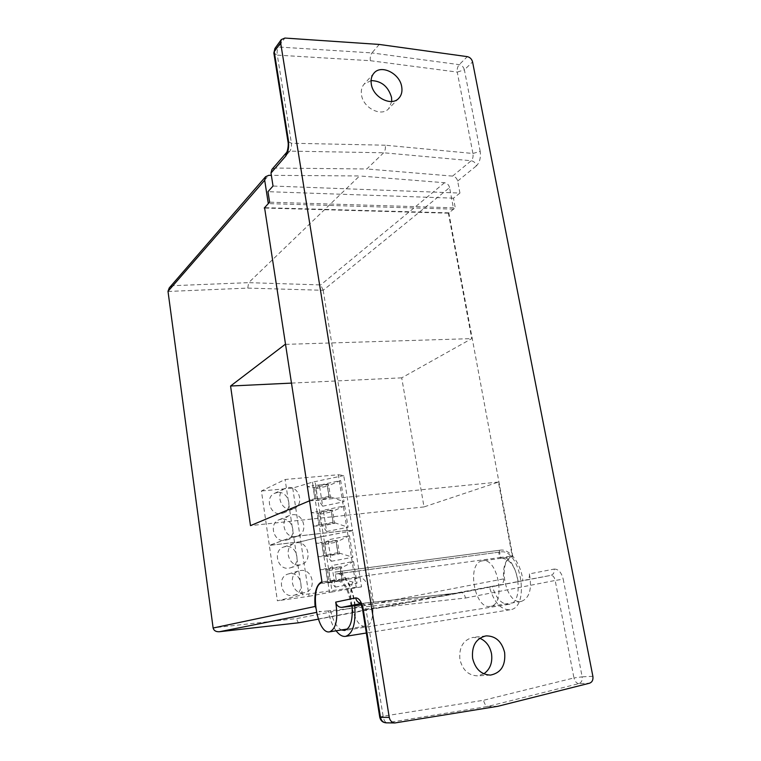<?xml version="1.0" encoding="UTF-8"?>
<svg xmlns="http://www.w3.org/2000/svg" width="761" height="761" viewBox="0 0 761 761"><rect width="100%" height="100%" fill="white"/><g stroke="black" fill="none" stroke-linecap="round" stroke-linejoin="round"><path stroke-width="0.57" stroke-dasharray="3.81 2.85" d="M357.784 577.875C344.229 580.072 351.915 629.195 365.489 626.141L365.489 626.141C379.53 625.238 371.806 574.365 358.279 577.78L357.784 577.875M529.38 573.889C529.846 577.114 528.743 579.15 526.079 579.987L550.85 575.373C553.456 574.536 554.569 572.443 554.179 569.076L529.38 573.889C532.186 589.109 529.466 598.298 521.209 601.456C505.095 604.871 496.752 559.24 512.876 556.719L501.328 558.27C509.889 558.755 515.501 566.507 518.155 581.518L522.912 580.624C520.895 563.111 509.594 548.405 500.196 550.174L335.011 572.101L336.372 580.795L322.093 582.736M391.753 101.479L388.624 108.737C381.413 117.146 363.254 108.081 361.523 95.011C360.828 90.578 361.703 86.935 364.158 84.071L371.073 80.599M483.825 673.827L477.489 675.854C468.386 675.473 462.526 669.975 459.891 659.378C458.893 647.135 463.325 639.792 473.171 637.366L479.791 638.241M481.998 560.933C466.35 563.397 474.579 609.713 490.227 606.365L490.227 606.365C506.36 605.052 498.17 557.233 482.569 560.828L481.998 560.933M287.953 141.489L291.415 143.23L277.318 55.134L370.341 60.699L457.247 72.086L472.923 153.475L385.304 145.208C385.684 148.452 385.133 150.963 383.658 152.771L366.821 168.971L275.121 168.057L289.855 151.125L383.658 152.771L471.211 160.733L452.576 176.105C455.202 176.581 456.895 178.236 457.665 181.061L459.939 193.066L273.028 186.045M521.209 601.456L490.227 606.365M512.876 556.719L448.819 212.852L455.278 207.858L269.603 202.188M459.939 193.066L453.47 198.174L455.278 207.858M452.576 176.105L366.821 168.971M275.121 168.057L271.915 169.418M499.273 550.346L500.757 558.374M448.819 212.852L264.571 207.677M518.155 581.518L526.079 579.987M379.263 44.442L371.92 52.918L278.459 46.992L284.871 38.06M497.865 706.284L487.963 706.417C485.899 706.037 484.434 703.982 483.558 700.272L383.116 716.215L365.965 609.019L362.578 609.475M361.285 604.9L442.626 596.101L522.912 580.624M461.404 592.619L362.103 603.321C363.815 603.521 365.109 605.414 365.965 609.019L465.466 598.032C464.667 594.579 463.316 592.781 461.404 592.619L442.626 596.101M592.876 676.301L582.155 676.833L563.207 579.159L555.178 580.462L573.956 677.937L483.558 700.272M370.341 60.699C369.97 57.551 370.502 54.954 371.92 52.918L459.197 64.656C461.87 65.275 463.592 66.997 464.381 69.841L472.562 61.907M472.923 153.475L480.201 151.372C480.971 157.613 479.715 162.445 476.424 165.85C475.615 162.949 473.884 161.246 471.211 160.733C472.828 159.02 473.399 156.595 472.923 153.475M351.202 606.336C348.747 590.06 343.962 581.518 336.847 580.7L336.372 580.795M355.149 605.556C353.19 586.588 343.544 570.35 335.772 571.949L335.011 572.101M453.47 198.174L267.977 191.677M336.124 630.802C332.519 625.808 329.865 619.188 328.162 610.931L412.576 601.675L489.418 586.874C493.794 602.084 500.605 609.732 509.841 609.799L509.956 609.78C530.95 608.01 520.334 547.359 500.072 552.02L335.344 574.098L336.238 579.892L321.96 581.832M354.712 605.651C352.904 587.739 343.791 572.31 336.438 573.832L335.344 574.098M352.077 606.165C349.499 589.328 344.524 580.491 337.152 579.673L336.238 579.892M489.418 586.874L492.338 586.322C496.001 598.393 501.499 604.405 508.843 604.348L508.852 604.348C525.918 602.921 517.337 553.656 500.824 557.423L499.72 557.661L498.74 552.305M168.019 291.463L247.763 288.096L323.187 290.293L449.58 187.615L453.613 209.151L448.391 213.185L471.744 338.616L401.713 377.837L424.01 506.921L498.455 482.074L512.21 555.958C505.542 558.945 502.688 566.584 503.639 578.874L296.742 618.55L213.109 627.854M448.391 213.185L264.628 208.048M285.537 344.362L471.744 338.616M498.455 482.074L309.546 500.928M499.72 557.661L512.21 555.958M323.187 290.293L373.832 603.892M299.063 622.726C297.989 622.488 297.209 621.1 296.742 618.55M299.168 622.707L372.852 608.543C373.86 608.077 374.203 606.574 373.86 604.034M247.763 288.096L248.666 282.654L172.766 285.689L169.237 287.924M323.168 290.16L320.685 284.918L248.666 282.654L359.572 175.953L271.363 175.353M315.092 606.479C315.815 609.856 317.775 611.53 320.971 611.511L316.414 612.415M372.852 608.543L500.396 584.771C502.802 584.001 503.887 582.041 503.639 578.874M412.576 601.675L318.279 619.169M500.396 584.771L492.338 586.322M328.162 610.931L320.971 611.511M449.58 187.615C448.819 184.828 447.145 183.192 444.548 182.726L359.572 175.953M330.569 610.455C332.938 620.7 336.552 627.207 341.413 629.965M401.713 377.837L291.482 383.106M424.01 506.921L250.493 525.632M453.613 209.151L268.3 203.606M299.805 564.862C288.105 566.945 283.187 546.541 294.545 543.249L296.495 542.802C308.357 540.824 312.98 561.599 301.289 564.548L299.805 564.862M285.632 546.569L283.72 547.007C272.552 550.251 277.337 570.208 288.828 568.163L290.293 567.849C301.794 564.947 297.294 544.619 285.632 546.569M303.991 592.771C291.901 595.054 287.344 573.594 299.273 570.788L300.652 570.503C312.914 568.334 317.156 590.175 304.895 592.6L303.991 592.771M289.646 573.689L288.295 573.965C276.576 576.724 280.999 597.718 292.88 595.473L293.765 595.302C305.817 592.914 301.698 571.549 289.646 573.689M347.187 530.474L352.571 530.721L361.551 586.845L356.215 587.245L347.187 530.474L293.679 536.61L269.337 545.409L277.385 600.8L302.393 594.807L293.679 536.61M352.571 530.721L320.914 536.771L300.823 541.718L269.337 545.409M300.823 541.718L309.061 596.31L277.385 600.8M320.914 536.771L329.494 592.353L309.061 596.31M331.244 561.295L352.885 557.252L349.442 535.658L327.905 539.882L331.244 561.295L326.25 554.883L324.643 544.448L327.905 539.882M335.249 587.092L357.023 583.259L353.551 561.475L331.891 565.49L335.249 587.092L330.312 581.119L328.685 570.598L331.891 565.49M361.551 586.845L332.138 591.972L323.549 536.457M356.215 587.245L302.393 594.807M332.138 591.972L329.494 592.353M349.442 535.658L336.267 542.184L337.913 552.667L352.885 557.252M337.913 552.667L326.25 554.883M324.643 544.448L336.267 542.184M353.551 561.475L340.386 568.448L342.041 579.026L357.023 583.259M342.041 579.026L330.312 581.119M328.685 570.598L340.386 568.448M323.159 543.278L325.204 556.538L339.416 553.846L337.323 540.519L323.159 543.278L316.234 543.24L321.589 542.184L323.663 555.644L318.288 556.672L325.204 556.538M327.192 569.399L329.266 582.783L343.563 580.234L341.442 566.783L327.192 569.399L320.286 569.694L325.679 568.705L327.772 582.279L322.369 583.249L329.266 582.783M323.663 555.644L337.932 553.875L335.839 540.5L337.323 540.519M339.416 553.846L337.932 553.875M318.288 556.672L316.234 543.24M335.839 540.5L321.589 542.184M327.772 582.279L342.079 580.329L339.967 566.84L341.442 566.783M343.563 580.234L342.079 580.329M322.369 583.249L320.286 569.694M339.967 566.84L325.679 568.705M291.444 509.195C280.495 510.897 274.987 492.462 285.185 488.362L288.2 487.544C299.311 485.946 304.571 504.733 294.031 508.538L291.444 509.195M277.622 492.472L274.654 493.28C264.628 497.313 269.993 515.359 280.761 513.675L283.301 513.028C293.66 509.271 288.543 490.883 277.622 492.472M295.563 536.591C284.253 538.474 279.011 519.097 289.779 515.368L292.281 514.74C303.753 512.962 308.719 532.69 297.618 536.105L295.563 536.591M281.56 519.097L279.106 519.715C268.519 523.387 273.618 542.355 284.728 540.491L286.754 540.015C297.675 536.657 292.842 517.337 281.56 519.097M338.322 474.731L343.753 475.587L352.562 530.664L347.178 530.417L338.322 474.731L285.118 479.487L261.423 490.988L269.327 545.352L293.67 536.553L285.118 479.487M343.753 475.587L312.486 482.151L292.728 488.067L261.423 490.988M292.728 488.067L300.814 541.661L269.327 545.352M312.486 482.151L320.904 536.705L300.814 541.661M322.674 506.208L344.039 501.708L340.662 480.524L319.401 485.185L322.674 506.208L317.584 498.845L315.996 488.61L319.401 485.185M326.612 531.52L348.1 527.23L344.695 505.856L323.311 510.317L326.612 531.52L321.57 524.595L319.962 514.265L323.311 510.317M352.562 530.664L323.539 536.4L315.102 481.913M347.178 530.417L293.67 536.553M323.539 536.4L320.904 536.705M340.662 480.524L327.468 486.108L329.085 496.381L344.039 501.708M329.085 496.381L317.584 498.845M315.996 488.61L327.468 486.108M344.695 505.856L331.511 511.868L333.137 522.246L348.1 527.23M333.137 522.246L321.57 524.595M319.962 514.265L331.511 511.868M314.531 487.497L316.547 500.51L330.569 497.513L328.514 484.434L314.531 487.497L307.558 486.745L312.847 485.585L314.892 498.788L309.584 499.92L316.547 500.51M318.498 513.123L320.524 526.251L334.631 523.397L332.557 510.203L318.498 513.123L311.544 512.695L316.861 511.592L318.916 524.909L313.58 525.994L320.524 526.251M314.892 498.788L329.075 497.38L327.021 484.262L328.514 484.434M330.569 497.513L329.075 497.38M309.584 499.92L307.558 486.745M327.021 484.262L312.847 485.585M318.916 524.909L333.147 523.33L331.073 510.098L332.557 510.203M334.631 523.397L333.147 523.33M313.58 525.994L311.544 512.695M331.073 510.098L316.861 511.592M457.665 181.061L476.424 165.85M480.201 151.372L464.381 69.841L457.247 72.086C456.942 69.051 457.599 66.568 459.197 64.656L467.321 56.647M554.179 569.076C558.403 569.009 561.418 572.367 563.207 579.159M385.304 145.208L291.415 143.23C291.672 146.607 291.149 149.232 289.855 151.125L286.583 152.495M465.466 598.032L555.178 580.462C554.389 577.057 552.943 575.354 550.85 575.373L461.29 592.638L360.619 603.606M395.768 722.883L386.921 722.779L487.963 706.417L578.826 683.644L589.537 683.207M379.758 717.204L383.116 716.215C383.801 720.172 385.066 722.36 386.921 722.779L386.084 722.836M578.826 683.644C576.581 683.378 574.955 681.476 573.956 677.937L582.155 676.833C582.584 680.363 581.471 682.636 578.826 683.644M360.381 603.245L361.561 603.33M274.902 48.523L278.459 46.992C277.223 49.123 276.842 51.834 277.318 55.134L273.865 53.127M172.766 285.689L268.785 175.334M444.548 182.726L320.685 284.918M398.793 98.274L388.624 108.737M490.503 675.093L477.489 675.854M501.328 558.27L482.569 560.828M486.003 635.882L473.171 637.366M373.965 73.132L364.158 84.071M358.279 577.78L336.847 580.7M365.489 626.141L347.425 629.005M500.196 550.174L335.772 571.949M500.072 552.02L336.438 573.832M509.956 609.78L366.326 633.009M500.824 557.423L337.152 579.673M508.852 604.348L344.571 630.469M283.72 547.007L294.545 543.249M288.295 573.965L299.273 570.788M290.293 567.849L301.289 564.548M293.765 595.302L304.895 592.6M274.654 493.28L285.185 488.362M279.106 519.715L289.779 515.368M283.301 513.028L294.031 508.538M286.754 540.015L297.618 536.105"/><path stroke-width="1.14" d="M361.561 603.33L359.972 602.788C360.495 602.664 361.361 604.9 362.578 609.466L363.244 609.323L380.481 717.338L389.252 717.366L280.628 42.778L274.255 51.672L288.4 140.309L287.953 141.489C288.828 145.227 287.487 151.477 286.574 152.504L271.915 169.418L270.992 173.004L273.028 186.045L267.977 191.677L269.603 202.188L264.571 207.677L322.093 582.736C309.204 584.857 316.719 634.788 329.627 631.83L329.627 631.83C336.229 628.757 338.255 618.855 335.715 602.122L355.71 597.899C356.31 600.743 357.86 602.522 360.381 603.245M371.073 80.599C381.432 80.875 388.253 86.469 391.535 97.408L391.753 101.479M401.713 86.792C402.483 91.491 401.513 95.325 398.793 98.274C391.515 106.768 373.109 97.475 371.32 84.205C370.597 79.715 371.482 76.024 373.965 73.132C381.185 64.133 399.867 73.475 401.713 86.792M479.791 638.241C485.975 640.943 489.884 646.079 491.501 653.651C492.69 662.593 490.132 669.319 483.825 673.827M504.629 652.481C505.751 665.38 501.042 672.914 490.503 675.093C481.275 674.703 475.311 669.1 472.61 658.303C471.563 645.813 476.034 638.346 486.003 635.882C495.535 635.844 501.746 641.371 504.629 652.481M389.252 717.366C390.022 720.791 391.915 722.655 394.921 722.95L497.865 706.284L589.537 683.207C592.201 682.189 593.314 679.887 592.876 676.301L472.562 61.907C471.763 59.035 470.013 57.284 467.321 56.647L379.263 44.442L284.871 38.06L281.275 39.601L280.628 42.778M360.619 603.606L341.784 607.364L361.285 604.9M341.784 607.364C338.674 607.354 336.647 605.604 335.715 602.122M287.953 141.489L273.865 53.127M336.124 630.802C339.206 634.874 342.317 636.738 345.475 636.377L345.57 636.367C352.904 633.713 355.958 623.478 354.712 605.651M341.413 629.965L344.571 630.469C350.431 628.405 352.933 620.31 352.077 606.165M264.628 208.048L285.537 344.362M309.546 500.928L321.96 581.832M271.363 175.353L268.785 175.334L265.618 176.685L169.237 287.924L168 291.32L213.128 628.015C213.831 630.622 215.896 631.858 219.32 631.744L299.063 622.726M318.279 619.169L299.168 622.707M265.618 176.685L264.695 180.243L268.3 203.606L264.238 208.038M285.137 344.381L230.573 386.017L250.493 525.632L309.147 500.976M321.551 581.889C316.243 584.876 314.093 593.076 315.092 606.479L213.128 628.015M291.482 383.106L230.573 386.017M286.574 152.504L285.651 156.176L270.992 173.004M363.244 609.323C361.656 601.808 359.144 597.994 355.71 597.899M285.651 156.176C288.219 152.409 289.132 147.12 288.4 140.309M386.084 722.836C383.106 722.55 381.242 720.715 380.481 717.338L379.758 717.223C380.567 720.657 382.678 722.531 386.084 722.836L394.921 722.95M379.758 717.204L362.578 609.466M274.902 48.523L273.846 53.023L274.902 48.523L281.275 39.601M316.414 612.415L219.482 631.725M264.695 180.243L168 291.32M347.425 629.005L329.627 631.83M366.326 633.009L345.57 636.367M219.32 631.744L299.121 622.717"/></g></svg>
